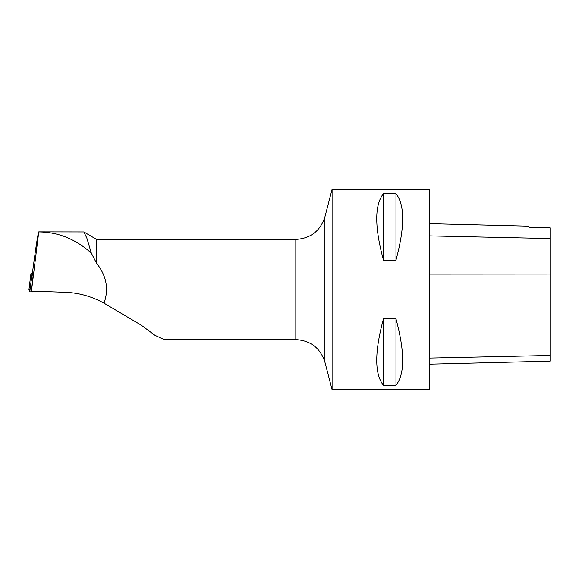 <?xml version="1.0" encoding="UTF-8"?>
<svg xmlns="http://www.w3.org/2000/svg" width="579" height="579" viewBox="0 0 579 579"><rect width="100%" height="100%" fill="white"/><g stroke="black" fill="none" stroke-linecap="round" stroke-linejoin="round"><path stroke-width="0.87" d="M32.366 273.737L30.919 273.701L31.758 275.944L33.119 275.915M30.079 289.507L28.95 289.594L29.79 291.838L45.205 291.584L29.79 291.838L28.95 289.594L30.919 273.701L28.95 289.587M31.809 275.944L32.258 283.16L31.461 291.092L38.757 231.882M164.241 339.584L154.955 335.313L141.189 325.13L104.01 303.157C91.8 296.448 78.99 292.829 65.572 292.301L31.461 291.092M96.541 263.228L96.541 239.395L83.875 231.94L86.864 238.157L91.323 253.124L96.541 263.228C106.514 275.763 109.004 289.073 104.01 303.157M38.757 231.861L83.875 231.94M91.323 253.124C75.69 239.113 58.197 232.049 38.844 231.933C38.236 231.766 36.296 243.911 33.025 268.381L32.352 273.831L33.126 275.886L32.258 283.16M429.799 364.155L550.05 361.137L550.05 227.822L529.003 227.352L529.003 226.172L429.799 223.682M429.799 389.71L429.799 189.29L332.093 189.29L332.093 389.71L429.799 389.71M383.45 193.683C374.504 204.886 374.504 227.04 383.45 260.137L395.978 260.137C404.916 227.04 404.916 204.886 395.978 193.683L383.45 193.683L383.45 260.137M383.45 318.863C374.504 351.96 374.504 374.114 383.45 385.317L395.978 385.317C404.916 374.114 404.916 351.96 395.978 318.863L383.45 318.863L383.45 385.317M395.978 318.863L395.978 385.317M395.978 193.683L395.978 260.137M29.79 291.838L31.758 275.944M32.757 291.143L32.8 291.917M295.818 339.605C310.612 340.517 320.31 348.015 324.913 362.107L324.913 216.893C320.31 230.985 310.612 238.483 295.818 239.395L295.818 339.605L164.241 339.605M550.05 355.455L429.799 358.046M550.05 274.033L429.799 274.091M550.05 238.541L429.799 235.892M295.818 239.395L96.541 239.395M324.913 362.107L332.093 389.71M324.913 216.893L332.093 189.29"/></g></svg>
